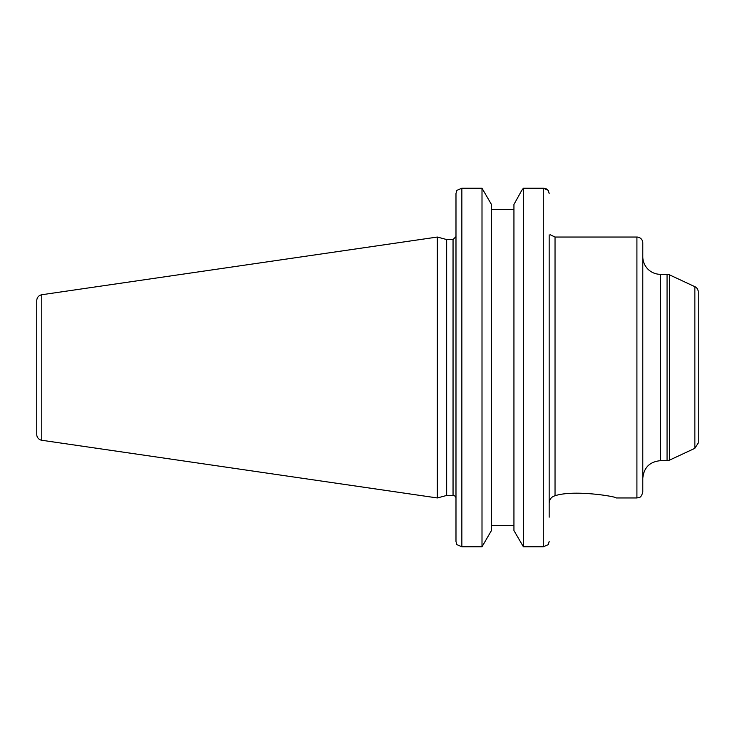 <?xml version="1.0" encoding="UTF-8"?>
<svg xmlns="http://www.w3.org/2000/svg" width="735" height="735" viewBox="0 0 735 735"><rect width="100%" height="100%" fill="white"/><g stroke="black" fill="none" stroke-linecap="round" stroke-linejoin="round"><path stroke-width="1.1" d="M549.164 517.174L549.164 234.851C550.579 234.851 550.579 234.851 549.164 234.851M549.164 502.951C549.514 499.184 551.471 496.777 555.035 495.739C574.605 489.345 617.795 496.851 616.077 497.953C617.795 496.851 574.605 489.345 555.035 495.739C574.605 489.345 617.795 496.851 616.077 497.953C617.795 496.851 574.605 489.345 555.035 495.739L555.035 237.047L636.914 237.047A5.871 5.871 0 0 1 642.785 242.917L642.785 492.082C640.938 498.89 638.513 497.393 636.914 497.953L616.077 497.953M554.934 495.757L553.299 496.364M698.25 443.003L698.25 291.997A5.871 5.871 0 0 0 694.86 286.678L694.86 448.322L698.25 443.003M660.388 274.32A17.612 17.612 0 0 1 642.785 256.708L642.785 478.292C643.823 467.589 649.694 461.727 660.388 460.68L660.388 274.32L667.058 274.32A5.871 5.871 0 0 1 669.53 274.872L694.86 286.678M453.045 495.454L446.659 495.454L446.659 239.546L453.045 239.546L453.045 495.454A2.931 2.931 0 0 1 455.985 498.394M455.985 193.535L455.985 541.465L456.83 544.617L461.856 546.776L461.856 188.224L456.83 190.383L455.985 193.535M548.319 190.383L549.164 193.535L548.319 190.383L543.294 188.224L543.294 546.776L548.319 544.617L549.164 541.465M521.758 190.383L523.393 188.224L543.294 188.224L523.393 188.224L523.393 546.776L513.94 530.541L513.94 204.459L521.758 190.383M482.004 546.776L491.458 530.541L491.458 204.459L482.004 188.224L461.856 188.224L482.004 188.224L482.004 546.776L461.856 546.776M513.94 209.42L491.458 209.42M543.395 188.224L545.416 188.527M546.28 188.849L547.373 189.474M41.776 440.265A5.871 5.871 0 0 1 36.75 434.458L36.75 300.541C36.989 297.372 38.661 295.433 41.776 294.735L437.343 237.047L437.343 497.953L41.776 440.265L41.776 294.735M491.458 525.58L513.94 525.58M543.294 546.776L523.393 546.776M636.914 237.047L636.914 497.953M694.86 448.322L669.53 460.128L669.53 274.872M667.058 274.32L667.058 460.68L669.53 460.128M555.035 237.047L550.451 234.851M667.058 460.68L660.388 460.68M453.045 239.546L455.985 236.606M446.659 239.546L437.343 237.047M446.659 495.454L437.343 497.953"/></g></svg>
